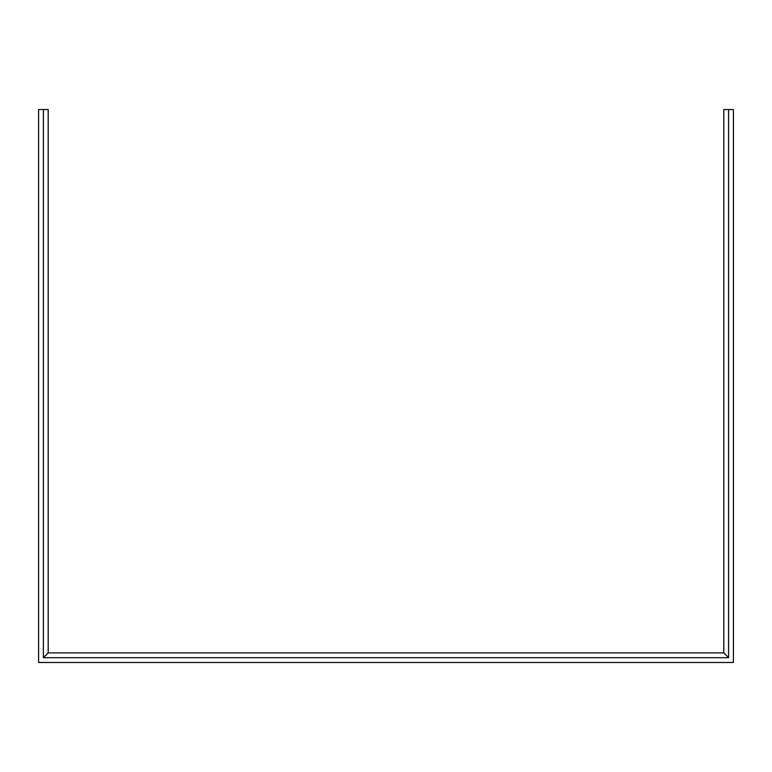 <?xml version="1.0" encoding="UTF-8"?>
<svg xmlns="http://www.w3.org/2000/svg" width="772" height="772" viewBox="0 0 772 772"><rect width="100%" height="100%" fill="white"/><g stroke="black" fill="none" stroke-linecap="round" stroke-linejoin="round"><path stroke-width="1.16" d="M723.808 109.518L733.4 109.518L733.4 662.482L38.6 662.482L38.6 109.518L48.192 109.518L48.192 652.89L723.808 652.89L723.808 109.518M43.396 109.518L43.396 657.686L728.604 657.686L728.604 109.518M48.192 652.89L43.396 657.686M723.808 652.89L728.604 657.686"/></g></svg>
